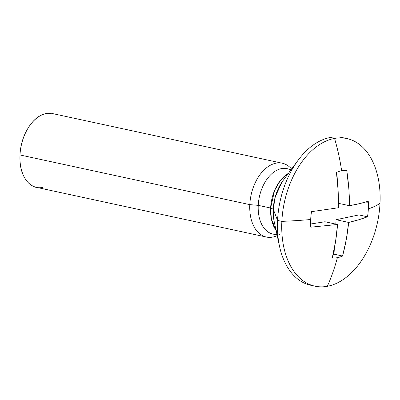 <?xml version="1.0" encoding="UTF-8"?>
<svg xmlns="http://www.w3.org/2000/svg" width="400" height="400" viewBox="0 0 400 400"><rect width="100%" height="100%" fill="white"/><g stroke="black" fill="none" stroke-linecap="round" stroke-linejoin="round"><path stroke-width="0.6" d="M310.765 227.19A44.365 27.98 -77.8 0 1 310.68 219.51A176.3 34.72 -177.2 0 1 281.855 221.365A75.51 47.625 102.2 0 0 327.31 286.31A176.3 132.34 -100.4 0 0 337.385 257.665A44.365 27.98 -77.8 0 1 332.27 257.91L335.575 241.465L337.54 224.47L310.765 227.19L337.54 224.47L324.97 221.75L337.54 224.47C336.675 235.985 334.92 247.13 332.27 257.91M368.255 201.255A44.365 27.98 -77.8 0 1 368.34 208.935A176.3 34.72 2.8 0 0 380 203.37A75.51 47.625 102.2 0 0 334.545 138.42A176.3 132.34 79.6 0 1 341.635 170.78A44.365 27.98 -77.8 0 1 346.755 170.535L348.785 188.135C349.36 196.1 349.585 201.955 349.46 205.7L359.62 203.61L368.255 201.255C363.005 202.915 356.74 204.395 349.46 205.7L338.42 203.315L349.46 205.7C349.465 194 348.56 182.275 346.755 170.535M317.51 286.61A75.51 47.625 -77.8 0 1 281.855 221.365A176.3 34.72 2.8 0 0 310.68 219.51A44.365 27.98 -77.8 0 1 311.525 211.66L338.36 207.77L338.085 190.11L336.45 172.425A44.365 27.98 -77.8 0 1 341.635 170.78A176.3 132.34 -100.4 0 0 334.545 138.42A75.51 47.625 102.2 0 0 281.855 221.365L277.56 220.44A75.51 47.625 102.2 0 0 313.215 285.68M344.345 138.125A75.51 47.625 -77.8 0 1 380 203.37A75.51 47.625 -77.8 0 1 327.31 286.31A75.51 47.625 102.2 0 0 380 203.37A176.3 34.72 -177.2 0 1 368.34 208.935A44.365 27.98 -77.8 0 1 367.5 216.785L358.83 219.735L348.64 222.435L346.495 238.265M312.845 285.63A75.51 47.625 -77.8 0 1 281.635 254.185A75.51 47.625 -77.8 0 1 277.56 220.44L273.24 209.185A35.765 22.555 102.2 0 0 275.17 225.17M282.015 182.02L275.295 196.705L273.24 209.185L270.615 208.02L274.575 190.515L280.16 180.765L288.4 173.35A33.46 21.105 -77.8 0 0 270.615 208.02L258.24 205.345A33.46 21.105 102.2 0 0 274.04 234.255M277.615 232.205A33.46 21.105 -77.8 0 1 270.615 208.02L273.24 209.185L273.905 220.115M279.43 233.895A33.46 21.105 -77.8 0 1 258.24 205.345L249.805 204.635A37.755 23.81 102.2 0 0 277.025 235.675M279.79 234.175A37.755 23.81 -77.8 0 1 267.63 237.26A37.755 23.81 -77.8 0 1 249.805 204.635L20 154.975A37.755 23.81 102.2 0 0 37.83 187.595M42.73 187.445C35.955 188.69 30.345 186.14 25.91 179.8C21.47 173.46 19.5 165.185 20 154.975C20.5 144.765 23.32 135.61 28.465 127.515C33.61 119.415 39.57 114.745 46.345 113.5L54.31 113.96M51.245 113.355A37.755 23.81 102.2 0 0 20 154.975L249.805 204.635A37.755 23.81 -77.8 0 1 281.05 163.015A37.755 23.81 -77.8 0 1 291.595 169.035M289.95 167.32A37.755 23.81 102.2 0 0 264.645 169.39A37.755 23.81 102.2 0 0 249.805 204.635L258.24 205.345A33.46 21.105 -77.8 0 1 290.015 169.665M285.93 168.46A33.46 21.105 102.2 0 0 258.24 205.345L270.615 208.02L271.36 218.895L276.08 230.34M368.32 202.205L365.4 202.115M285.455 177.655A35.765 22.555 102.2 0 0 273.24 209.185L277.56 220.44A75.51 47.625 -77.8 0 1 303.355 153.87A75.51 47.625 -77.8 0 1 344.715 138.175M340.05 137.195A75.51 47.625 102.2 0 0 277.56 220.44L281.855 221.365A75.51 47.625 -77.8 0 1 334.545 138.42M346.275 239.505L342.575 256.02A44.365 27.98 -77.8 0 1 337.385 257.665A176.3 132.34 79.6 0 1 327.31 286.31M358.915 214.93L336.07 219.715L358.915 214.93L367.5 216.785C362.23 218.84 355.94 220.72 348.64 222.435L336.07 219.715L335.805 224.095L336.07 219.715L348.64 222.435C347.51 234 345.485 245.195 342.575 256.02L333.99 254.165L334.33 248.54L333.99 254.165L333.06 254.565M342.575 256.02L333.99 254.165M310.615 224.01L324.97 221.75L310.615 224.01M311.525 211.66L338.36 207.77C338.635 196.01 338 184.225 336.45 172.425M337.62 183.345L338.055 171.765M314.975 286.175L310.68 285.245M274.16 221.425L279.51 246.275M277.075 234.965L272.915 234.065M266.365 237.04L36.56 187.38M282.315 163.235L52.51 113.57M291.21 169.55L287.05 168.65M282.97 180.68L298.1 160.25M346.88 138.56L342.585 137.63"/></g></svg>
